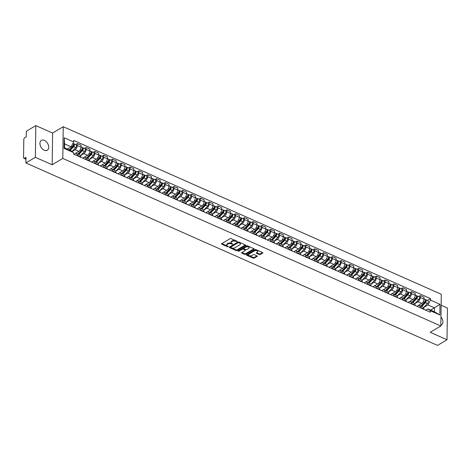 <?xml version="1.0" encoding="UTF-8"?>
<svg xmlns="http://www.w3.org/2000/svg" width="471" height="471" viewBox="0 0 471 471"><rect width="100%" height="100%" fill="white"/><g stroke="black" fill="none" stroke-linecap="round" stroke-linejoin="round"><path stroke-width="0.71" d="M237.09 241.599L237.031 241.234L231.149 238.626A0.724 0.371 -179.2 0 0 230.131 238.662L221.711 243.672A0.724 0.371 -179.2 0 0 221.541 243.907A0.724 0.371 -179.2 0 0 221.794 244.196L227.676 246.804L228.512 246.616L227.57 246.074A2.32 1.189 -179.2 0 1 226.745 245.15A2.32 1.189 -179.2 0 1 227.293 244.402L227.999 243.984A2.32 1.189 -179.2 0 1 231.267 243.878L232.739 244.19L231.92 243.483A2.32 1.189 -179.2 0 1 231.096 242.559A2.32 1.189 -179.2 0 1 231.644 241.811L232.344 241.393A2.32 1.189 -179.2 0 1 235.612 241.287L237.09 241.599M44.398 140.382A5.758 3.797 59.2 0 0 41.383 140.376A5.758 3.797 59.2 0 0 40.212 145.321A5.758 3.797 59.2 0 0 44.256 150.273A5.758 3.797 59.2 0 0 47.271 150.273A5.758 3.797 59.2 0 0 48.442 145.327A5.758 3.797 59.2 0 0 44.398 140.382M259.309 254.534A0.724 0.371 -179.2 0 0 260.333 254.499L262.694 253.092A0.724 0.371 -179.2 0 0 262.865 252.856A0.724 0.371 -179.2 0 0 262.606 252.568L256.077 249.677A0.724 0.371 -179.2 0 0 255.058 249.707L246.639 254.723A0.724 0.371 -179.2 0 0 246.468 254.958A0.724 0.371 -179.2 0 0 246.722 255.247L253.251 258.137A0.724 0.371 -179.2 0 0 254.275 258.108L257.131 256.407A0.724 0.371 -179.2 0 0 257.301 256.171A0.724 0.371 -179.2 0 0 257.042 255.883L254.246 254.646A0.724 0.371 -179.2 0 0 253.227 254.676L251.814 255.523A1.937 0.995 -179.2 0 1 249.659 255.788A1.937 0.995 -179.2 0 1 248.394 254.84A1.937 0.995 -179.2 0 1 248.853 254.21L254.393 250.908A1.937 0.995 -179.2 0 1 256.548 250.643A1.937 0.995 -179.2 0 1 257.814 251.591A1.937 0.995 -179.2 0 1 257.354 252.22L256.43 252.768A0.724 0.371 -179.2 0 0 256.259 253.004A0.724 0.371 -179.2 0 0 256.518 253.292L259.309 254.534L259.321 253.898A0.724 0.371 -179.2 0 0 260.339 253.863L262.559 252.544M52.169 164.75L52.611 133.046L35.808 125.604L35.366 157.302L52.169 164.75L62.796 158.421L440.832 325.979L430.206 332.308L447.008 339.75L437.524 345.396L25.881 162.948L25.964 157.338L24.486 158.221L25.94 158.862M35.366 157.302L25.881 162.948M245.485 245.468A0.724 0.371 -179.2 0 0 245.656 245.232A0.724 0.371 -179.2 0 0 245.397 244.944L238.868 242.047A0.724 0.371 -179.2 0 0 237.849 242.082L229.43 247.092A0.724 0.371 -179.2 0 0 229.259 247.328A0.724 0.371 -179.2 0 0 229.512 247.616L236.042 250.513A0.724 0.371 -179.2 0 0 237.066 250.478L245.485 245.468L245.491 244.991M247.475 245.862L254.004 248.753A0.724 0.371 -179.2 0 1 254.263 249.041A0.724 0.371 -179.2 0 1 254.087 249.277L245.668 254.293A0.724 0.371 -179.2 0 1 244.649 254.328L241.853 253.086A0.724 0.371 -179.2 0 1 241.599 252.797A0.724 0.371 -179.2 0 1 241.77 252.562L245.185 250.531A0.724 0.371 -179.2 0 0 245.356 250.295A0.724 0.371 -179.2 0 0 245.097 250.007L243.242 249.183A0.724 0.371 -179.2 0 0 242.224 249.218L238.667 251.337L237.896 250.99L246.451 245.897A0.724 0.371 -179.2 0 1 247.475 245.862M35.808 125.604L26.329 131.25L26.246 136.861L24.769 137.738A1.478 0.812 -66.1 0 0 23.803 139.575L23.55 157.52A1.478 0.812 -66.1 0 0 23.903 158.303A1.478 0.812 -66.1 0 0 24.486 158.221M52.611 133.046L63.238 126.717L441.28 294.275L440.832 325.979M447.008 339.75L447.45 308.052L441.127 305.243M74.018 154.211L74.989 153.664A3.397 1.866 113.9 0 1 76.326 153.481A3.397 1.866 113.9 0 1 77.144 155.277L77.138 155.689M73.929 154.264L78.769 151.385A3.397 1.866 -66.1 0 0 81 147.164L77.279 145.515A3.397 1.866 113.9 0 1 75.048 149.737L72.081 151.503M77.279 145.515L77.303 143.578L75.696 144.538M80.859 157.338L80.865 156.925A3.397 1.866 -66.1 0 0 80.046 155.13L76.326 153.481M81 147.164L81.024 145.227L77.303 143.578M82.814 158.109L83.785 157.567A3.397 1.866 113.9 0 1 85.121 157.379A3.397 1.866 113.9 0 1 85.934 159.174L85.928 159.587M84.492 148.436L86.099 147.476L86.075 149.413A3.397 1.866 113.9 0 1 83.838 153.634L80.765 155.465M89.649 161.235L89.655 160.823A3.397 1.866 -66.1 0 0 88.842 159.027L85.121 157.379M82.725 158.162L87.559 155.283A3.397 1.866 -66.1 0 0 89.796 151.061L89.82 149.124L86.099 147.476M91.604 162.006L92.581 161.465A3.397 1.866 113.9 0 1 93.912 161.276A3.397 1.866 113.9 0 1 94.73 163.072L94.724 163.484M93.287 152.333L94.895 151.374L94.865 153.31A3.397 1.866 113.9 0 1 92.634 157.532L89.555 159.363M98.445 165.133L98.451 164.72A3.397 1.866 -66.1 0 0 97.632 162.925L93.912 161.276M91.515 162.059L96.355 159.18A3.397 1.866 -66.1 0 0 98.586 154.959L98.616 153.022L94.895 151.374M100.4 165.904L101.371 165.362A3.397 1.866 113.9 0 1 102.707 165.174A3.397 1.866 113.9 0 1 103.526 166.97L103.52 167.382M102.083 156.231L103.691 155.271L103.661 157.208A3.397 1.866 113.9 0 1 101.43 161.429L98.351 163.26M107.241 169.03L107.247 168.618A3.397 1.866 -66.1 0 0 106.428 166.822L102.707 165.174M100.311 165.957L105.151 163.078A3.397 1.866 -66.1 0 0 107.382 158.857L107.412 156.92L103.691 155.271M109.137 169.872L110.167 169.26A3.397 1.866 113.9 0 1 111.503 169.071A3.397 1.866 113.9 0 1 112.322 170.867L112.316 171.279M110.873 160.128L112.481 159.169L112.457 161.106A3.397 1.866 113.9 0 1 110.22 165.327L107.147 167.158M116.037 172.928L116.043 172.516A3.397 1.866 -66.1 0 0 115.224 170.72L111.503 169.071M109.107 169.854L113.941 166.975A3.397 1.866 -66.1 0 0 116.178 162.754L116.202 160.817L112.481 159.169M117.986 173.705L118.963 173.157A3.397 1.866 113.9 0 1 120.299 172.969A3.397 1.866 113.9 0 1 121.112 174.765L121.106 175.177M119.669 164.026L121.277 163.066L121.247 165.003A3.397 1.866 113.9 0 1 119.016 169.224L115.943 171.055M124.827 176.825L124.833 176.413A3.397 1.866 -66.1 0 0 124.02 174.617L120.299 172.969M117.903 173.752L122.737 170.873A3.397 1.866 -66.1 0 0 124.968 166.652L124.998 164.72L121.277 163.066M126.781 177.602L127.759 177.055A3.397 1.866 113.9 0 1 129.089 176.866A3.397 1.866 113.9 0 1 129.908 178.662L129.902 179.074M128.465 167.923L130.073 166.964L130.043 168.901A3.397 1.866 113.9 0 1 127.812 173.122L124.733 174.953M133.623 180.723L133.629 180.316A3.397 1.866 -66.1 0 0 132.81 178.515L129.089 176.866M126.693 177.649L131.533 174.77A3.397 1.866 -66.1 0 0 133.764 170.549L133.793 168.618L130.073 166.964M135.577 181.5L136.549 180.952A3.397 1.866 113.9 0 1 137.885 180.764A3.397 1.866 113.9 0 1 138.704 182.56L138.698 182.972M137.255 171.821L138.863 170.867L138.839 172.798A3.397 1.866 113.9 0 1 136.608 177.019L133.529 178.85M142.419 184.62L142.425 184.214A3.397 1.866 -66.1 0 0 141.606 182.412L137.885 180.764M135.489 181.547L140.329 178.668A3.397 1.866 -66.1 0 0 142.56 174.447L142.583 172.516L138.863 170.867M144.373 185.397L145.345 184.85A3.397 1.866 113.9 0 1 146.681 184.661A3.397 1.866 113.9 0 1 147.494 186.463L147.488 186.869M146.051 175.718L147.659 174.765L147.635 176.696A3.397 1.866 113.9 0 1 145.398 180.917L142.324 182.748M151.209 188.518L151.215 188.112A3.397 1.866 -66.1 0 0 150.402 186.31L146.681 184.661M144.285 185.45L149.119 182.565A3.397 1.866 -66.1 0 0 151.356 178.344L151.379 176.413L147.659 174.765M153.163 189.295L154.141 188.747A3.397 1.866 113.9 0 1 155.477 188.559A3.397 1.866 113.9 0 1 156.29 190.361L156.284 190.767M154.847 179.616L156.454 178.662L156.425 180.593A3.397 1.866 113.9 0 1 154.194 184.815L151.114 186.646M160.005 192.415L160.01 192.009A3.397 1.866 -66.1 0 0 159.192 190.207L155.477 188.559M153.075 189.348L157.915 186.463A3.397 1.866 -66.1 0 0 160.146 182.242L160.175 180.311L156.454 178.662M161.959 193.192L162.931 192.645A3.397 1.866 113.9 0 1 164.267 192.456A3.397 1.866 113.9 0 1 165.085 194.258L165.08 194.664M163.643 183.513L165.25 182.56L165.221 184.491A3.397 1.866 113.9 0 1 162.99 188.712L159.91 190.549M168.801 196.313L168.806 195.907A3.397 1.866 -66.1 0 0 167.988 194.105L164.267 192.456M161.871 193.245L166.71 190.361A3.397 1.866 -66.1 0 0 168.942 186.139L168.971 184.208L165.25 182.56M170.696 197.155L171.727 196.542A3.397 1.866 113.9 0 1 173.063 196.354A3.397 1.866 113.9 0 1 173.881 198.156L173.876 198.562M172.433 187.411L174.04 186.457L174.017 188.388A3.397 1.866 113.9 0 1 171.78 192.61L168.706 194.446M177.596 200.21L177.602 199.804A3.397 1.866 -66.1 0 0 176.784 198.003L173.063 196.354M170.755 197.09L175.5 194.258A3.397 1.866 -66.1 0 0 177.738 190.037L177.761 188.106L174.04 186.457M179.545 200.987L180.523 200.44A3.397 1.866 113.9 0 1 181.859 200.252A3.397 1.866 113.9 0 1 182.671 202.053L182.666 202.459M181.229 191.308L182.836 190.355L182.807 192.286A3.397 1.866 113.9 0 1 180.576 196.507L177.502 198.344M186.386 204.108L186.392 203.702A3.397 1.866 -66.1 0 0 185.58 201.9L181.859 200.252M179.463 201.04L184.296 198.156A3.397 1.866 -66.1 0 0 186.528 193.934L186.557 192.003L182.836 190.355M188.341 204.885L189.318 204.337A3.397 1.866 113.9 0 1 190.649 204.149A3.397 1.866 113.9 0 1 191.467 205.951L191.462 206.357M190.025 195.206L191.632 194.252L191.603 196.183A3.397 1.866 113.9 0 1 189.371 200.405L186.292 202.242M195.182 208.005L195.188 207.599A3.397 1.866 -66.1 0 0 194.37 205.798L190.649 204.149M188.253 204.938L193.092 202.059A3.397 1.866 -66.1 0 0 195.324 197.832L195.353 195.901L191.632 194.252M197.137 208.783L198.108 208.235A3.397 1.866 113.9 0 1 199.445 208.047A3.397 1.866 113.9 0 1 200.263 209.848L200.257 210.254M198.815 199.103L200.422 198.15L200.399 200.081A3.397 1.866 113.9 0 1 198.167 204.302L195.088 206.139M203.978 211.903L203.984 211.497A3.397 1.866 -66.1 0 0 203.166 209.695L199.445 208.047M197.049 208.836L201.888 205.957A3.397 1.866 -66.1 0 0 204.12 201.729L204.143 199.798L200.422 198.15M205.874 212.745L206.904 212.133A3.397 1.866 113.9 0 1 208.241 211.944A3.397 1.866 113.9 0 1 209.053 213.746L209.047 214.152M207.611 203.007L209.218 202.047L209.195 203.978A3.397 1.866 113.9 0 1 206.957 208.206L203.884 210.037M212.768 215.8L212.774 215.394A3.397 1.866 -66.1 0 0 211.962 213.593L208.241 211.944M205.933 212.68L210.678 209.854A3.397 1.866 -66.1 0 0 212.916 205.633L212.939 203.696L209.218 202.047M214.723 216.578L215.7 216.03A3.397 1.866 113.9 0 1 217.037 215.842A3.397 1.866 113.9 0 1 217.849 217.643L217.843 218.049M216.407 206.904L218.014 205.945L217.985 207.876A3.397 1.866 113.9 0 1 215.753 212.103L212.674 213.934M221.564 219.698L221.57 219.292A3.397 1.866 -66.1 0 0 220.758 217.49L217.037 215.842M214.635 216.631L219.474 213.752A3.397 1.866 -66.1 0 0 221.706 209.53L221.735 207.593L218.014 205.945M223.519 220.475L224.49 219.928A3.397 1.866 113.9 0 1 225.827 219.739A3.397 1.866 113.9 0 1 226.645 221.541L226.639 221.947M225.203 210.802L226.81 209.842L226.781 211.779A3.397 1.866 113.9 0 1 224.549 216.001L221.47 217.832M230.36 223.601L230.366 223.189A3.397 1.866 -66.1 0 0 229.548 221.388L225.827 219.739M223.431 220.528L228.27 217.649A3.397 1.866 -66.1 0 0 230.502 213.428L230.531 211.491L226.81 209.842M232.315 224.373L233.286 223.825A3.397 1.866 113.9 0 1 234.623 223.637A3.397 1.866 113.9 0 1 235.441 225.438L235.435 225.845M233.993 214.699L235.6 213.74L235.577 215.677A3.397 1.866 113.9 0 1 233.345 219.898L230.266 221.729M239.156 227.499L239.162 227.087A3.397 1.866 -66.1 0 0 238.344 225.291L234.623 223.637M232.227 224.426L237.06 221.547A3.397 1.866 -66.1 0 0 239.297 217.325L239.321 215.388L235.6 213.74M241.052 228.341L242.082 227.723A3.397 1.866 113.9 0 1 243.419 227.534A3.397 1.866 113.9 0 1 244.231 229.336L244.225 229.748M242.789 218.597L244.396 217.637L244.367 219.574A3.397 1.866 113.9 0 1 242.135 223.796L239.062 225.627M247.946 231.396L247.952 230.984A3.397 1.866 -66.1 0 0 247.14 229.189L243.419 227.534M241.022 228.323L245.856 225.444A3.397 1.866 -66.1 0 0 248.087 221.223L248.117 219.286L244.396 217.637M249.901 232.168L250.878 231.62A3.397 1.866 113.9 0 1 252.209 231.438A3.397 1.866 113.9 0 1 253.027 233.233L253.021 233.645M251.585 222.495L253.192 221.535L253.162 223.472A3.397 1.866 113.9 0 1 250.931 227.693L247.852 229.524M256.742 235.294L256.748 234.882A3.397 1.866 -66.1 0 0 255.93 233.086L252.209 231.438M249.813 232.221L254.652 229.342A3.397 1.866 -66.1 0 0 256.883 225.12L256.913 223.183L253.192 221.535M258.644 236.136L259.668 235.524A3.397 1.866 113.9 0 1 261.005 235.335A3.397 1.866 113.9 0 1 261.823 237.131L261.817 237.543M260.381 226.392L261.988 225.432L261.958 227.369A3.397 1.866 113.9 0 1 259.727 231.591L256.648 233.422M265.538 239.191L265.544 238.779A3.397 1.866 -66.1 0 0 264.726 236.984L261.005 235.335M258.608 236.118L263.448 233.239A3.397 1.866 -66.1 0 0 265.679 229.018L265.703 227.081L261.988 225.432M267.493 239.963L268.464 239.421A3.397 1.866 113.9 0 1 269.801 239.233A3.397 1.866 113.9 0 1 270.613 241.028L270.613 241.44M269.171 230.29L270.778 229.33L270.754 231.267A3.397 1.866 113.9 0 1 268.517 235.488L265.444 237.319M274.328 243.089L274.334 242.677A3.397 1.866 -66.1 0 0 273.521 240.881L269.801 239.233M267.404 240.016L272.238 237.137A3.397 1.866 -66.1 0 0 274.475 232.915L274.499 230.978L270.778 229.33M276.23 243.931L277.26 243.319A3.397 1.866 113.9 0 1 278.596 243.13A3.397 1.866 113.9 0 1 279.409 244.926L279.403 245.338M277.967 234.187L279.574 233.227L279.544 235.164A3.397 1.866 113.9 0 1 277.313 239.386L274.234 241.217M283.124 246.987L283.13 246.574A3.397 1.866 -66.1 0 0 282.317 244.779L278.596 243.13M276.194 243.913L281.034 241.034A3.397 1.866 -66.1 0 0 283.265 236.813L283.295 234.876L279.574 233.227M285.079 247.758L286.056 247.216A3.397 1.866 113.9 0 1 287.387 247.028A3.397 1.866 113.9 0 1 288.205 248.823L288.199 249.236M286.762 238.085L288.37 237.125L288.34 239.062A3.397 1.866 113.9 0 1 286.109 243.283L283.03 245.114M291.92 250.884L291.926 250.472A3.397 1.866 -66.1 0 0 291.107 248.676L287.387 247.028M284.99 247.811L289.83 244.932A3.397 1.866 -66.1 0 0 292.061 240.71L292.091 238.773L288.37 237.125M293.875 251.661L294.846 251.114A3.397 1.866 113.9 0 1 296.182 250.925A3.397 1.866 113.9 0 1 297.001 252.721L296.995 253.133M295.553 241.982L297.16 241.022L297.136 242.959A3.397 1.866 113.9 0 1 294.905 247.181L291.826 249.012M300.716 254.782L300.722 254.369A3.397 1.866 -66.1 0 0 299.903 252.574L296.182 250.925M293.786 251.708L298.626 248.829A3.397 1.866 -66.1 0 0 300.857 244.608L300.881 242.677L297.16 241.022M302.612 255.623L303.642 255.011A3.397 1.866 113.9 0 1 304.978 254.823A3.397 1.866 113.9 0 1 305.791 256.618L305.785 257.031M304.348 245.88L305.956 244.92L305.932 246.857A3.397 1.866 113.9 0 1 303.695 251.078L300.622 252.909M309.506 258.679L309.512 258.273A3.397 1.866 -66.1 0 0 308.699 256.471L304.978 254.823M302.582 255.606L307.416 252.727A3.397 1.866 -66.1 0 0 309.647 248.505L309.677 246.574L305.956 244.92M311.408 259.521L312.438 258.909A3.397 1.866 113.9 0 1 313.768 258.72A3.397 1.866 113.9 0 1 314.587 260.516L314.581 260.928M313.144 249.777L314.752 248.823L314.722 250.755A3.397 1.866 113.9 0 1 312.491 254.976L309.412 256.807M318.302 262.577L318.308 262.17A3.397 1.866 -66.1 0 0 317.489 260.369L313.768 258.72M311.372 259.503L316.212 256.624A3.397 1.866 -66.1 0 0 318.443 252.403L318.473 250.472L314.752 248.823M320.256 263.354L321.228 262.806A3.397 1.866 113.9 0 1 322.564 262.618A3.397 1.866 113.9 0 1 323.383 264.419L323.377 264.826M321.94 253.675L323.548 252.721L323.518 254.652A3.397 1.866 113.9 0 1 321.287 258.873L318.208 260.704M327.098 266.474L327.104 266.068A3.397 1.866 -66.1 0 0 326.285 264.266L322.564 262.618M320.168 263.407L325.008 260.522A3.397 1.866 -66.1 0 0 327.239 256.301L327.268 254.369L323.548 252.721M329.052 267.251L330.024 266.704A3.397 1.866 113.9 0 1 331.36 266.515A3.397 1.866 113.9 0 1 332.179 268.317L332.173 268.723M330.73 257.572L332.338 256.618L332.314 258.55A3.397 1.866 113.9 0 1 330.077 262.771L327.004 264.602M335.894 270.372L335.894 269.965A3.397 1.866 -66.1 0 0 335.081 268.164L331.36 266.515M328.964 267.304L333.798 264.419A3.397 1.866 -66.1 0 0 336.035 260.198L336.058 258.267L332.338 256.618M337.842 271.149L338.82 270.601A3.397 1.866 113.9 0 1 340.156 270.413A3.397 1.866 113.9 0 1 340.969 272.214L340.963 272.621M339.526 261.47L341.134 260.516L341.104 262.447A3.397 1.866 113.9 0 1 338.873 266.668L335.794 268.505M344.684 274.269L344.69 273.863A3.397 1.866 -66.1 0 0 343.877 272.061L340.156 270.413M337.76 271.202L342.594 268.317A3.397 1.866 -66.1 0 0 344.825 264.096L344.854 262.164L341.134 260.516M346.585 275.111L347.616 274.499A3.397 1.866 113.9 0 1 348.946 274.31A3.397 1.866 113.9 0 1 349.765 276.112L349.759 276.518M348.322 265.367L349.929 264.414L349.9 266.345A3.397 1.866 113.9 0 1 347.669 270.566L344.589 272.403M353.48 278.167L353.486 277.76A3.397 1.866 -66.1 0 0 352.667 275.959L348.946 274.31M346.55 275.099L351.39 272.214A3.397 1.866 -66.1 0 0 353.621 267.993L353.65 266.062L349.929 264.414M355.434 278.944L356.406 278.396A3.397 1.866 113.9 0 1 357.742 278.208A3.397 1.866 113.9 0 1 358.561 280.01L358.555 280.416M357.112 269.265L358.719 268.311L358.696 270.242A3.397 1.866 113.9 0 1 356.465 274.463L353.385 276.3M362.276 282.064L362.281 281.658A3.397 1.866 -66.1 0 0 361.463 279.856L357.742 278.208M355.346 278.997L360.185 276.112A3.397 1.866 -66.1 0 0 362.417 271.891L362.44 269.96L358.719 268.311M364.23 282.841L365.202 282.294A3.397 1.866 113.9 0 1 366.538 282.105A3.397 1.866 113.9 0 1 367.351 283.907L367.345 284.313M365.908 273.162L367.515 272.209L367.492 274.14A3.397 1.866 113.9 0 1 365.255 278.361L362.181 280.198M371.066 285.962L371.071 285.556A3.397 1.866 -66.1 0 0 370.259 283.754L366.538 282.105M364.142 282.894L368.976 280.015A3.397 1.866 -66.1 0 0 371.213 275.788L371.236 273.857L367.515 272.209M373.02 286.739L373.998 286.191A3.397 1.866 113.9 0 1 375.334 286.003A3.397 1.866 113.9 0 1 376.146 287.805L376.141 288.211M374.704 277.06L376.311 276.106L376.282 278.037A3.397 1.866 113.9 0 1 374.051 282.259L370.971 284.095M379.862 289.859L379.867 289.453A3.397 1.866 -66.1 0 0 379.049 287.651L375.334 286.003M372.932 286.792L377.771 283.913A3.397 1.866 -66.1 0 0 380.003 279.686L380.032 277.755L376.311 276.106M381.763 290.701L382.788 290.089A3.397 1.866 113.9 0 1 384.124 289.9A3.397 1.866 113.9 0 1 384.942 291.702L384.937 292.108M383.5 280.957L385.107 280.004L385.078 281.935A3.397 1.866 113.9 0 1 382.846 286.162L379.767 287.993M388.657 293.757L388.663 293.351A3.397 1.866 -66.1 0 0 387.845 291.549L384.124 289.9M381.728 290.689L386.567 287.81A3.397 1.866 -66.1 0 0 388.799 283.583L388.828 281.652L385.107 280.004M390.612 294.534L391.584 293.986A3.397 1.866 113.9 0 1 392.92 293.798A3.397 1.866 113.9 0 1 393.738 295.6L393.732 296.006M392.29 284.861L393.897 283.901L393.874 285.832A3.397 1.866 113.9 0 1 391.637 290.059L388.563 291.89M397.453 297.654L397.459 297.248A3.397 1.866 -66.1 0 0 396.641 295.447L392.92 293.798M390.524 294.587L395.357 291.708A3.397 1.866 -66.1 0 0 397.595 287.487L397.618 285.55L393.897 283.901M399.402 298.431L400.379 297.884A3.397 1.866 113.9 0 1 401.716 297.696A3.397 1.866 113.9 0 1 402.528 299.497L402.522 299.903M401.086 288.758L402.693 287.799L402.664 289.73A3.397 1.866 113.9 0 1 400.432 293.957L397.359 295.788M406.243 301.552L406.249 301.146A3.397 1.866 -66.1 0 0 405.437 299.344L401.716 297.696M399.32 298.484L404.153 295.605A3.397 1.866 -66.1 0 0 406.385 291.384L406.414 289.447L402.693 287.799M408.198 302.329L409.175 301.781A3.397 1.866 113.9 0 1 410.506 301.593A3.397 1.866 113.9 0 1 411.324 303.395L411.318 303.801M409.882 292.656L411.489 291.696L411.46 293.633A3.397 1.866 113.9 0 1 409.228 297.855L406.149 299.686M415.039 305.455L415.045 305.043A3.397 1.866 -66.1 0 0 414.227 303.247L410.506 301.593M408.11 302.382L412.949 299.503A3.397 1.866 -66.1 0 0 415.181 295.282L415.21 293.345L411.489 291.696M416.941 306.291L417.965 305.679A3.397 1.866 113.9 0 1 419.302 305.491A3.397 1.866 113.9 0 1 420.12 307.292L420.114 307.698M418.672 296.553L420.279 295.594L420.256 297.531A3.397 1.866 113.9 0 1 418.024 301.752L414.945 303.583M423.835 309.353L423.841 308.941A3.397 1.866 -66.1 0 0 423.023 307.145L419.302 305.491M416.906 306.28L421.745 303.401A3.397 1.866 -66.1 0 0 423.977 299.179L424 297.242L420.279 295.594M67.306 149.071L71.115 146.805L64.633 143.932L64.58 147.865L71.062 150.738L73.541 152.592L73.517 154.082L430.364 312.244L430.382 310.754L427.903 308.899L434.386 311.773L434.445 307.84L427.962 304.967L423.741 307.481M73.541 152.592L64.068 148.394L64.215 137.744L73.688 141.942L71.115 146.805M427.962 304.967L430.535 300.104L430.553 298.614L73.712 140.452L73.688 141.942M430.535 300.104L440.002 304.301L439.855 314.952L430.382 310.754M62.796 158.421L63.238 126.717M440.844 325.231A5.758 3.797 59.2 0 0 441.439 324.972A5.758 3.797 59.2 0 0 440.962 316.959M430.635 310.106L440.002 304.301M425.731 310.195L427.903 308.899M427.468 300.451L430.553 298.614M64.068 148.394L64.58 147.865M64.215 137.744L64.633 143.932M434.386 311.773L439.855 314.952M236.613 241.046L235.624 240.652A2.32 1.189 -179.2 0 0 232.356 240.758L232.344 241.393M231.096 242.559L231.108 241.929A2.32 1.189 -179.2 0 1 231.655 241.176L232.356 240.758M226.745 245.15L226.757 244.52A2.32 1.189 -179.2 0 1 227.305 243.766L228.005 243.348A2.32 1.189 -179.2 0 1 231.273 243.242L232.262 243.637M221.859 243.584L227.911 246.227M229.577 247.01L236.053 249.877A0.724 0.371 -179.2 0 0 237.072 249.848L245.35 244.92M238.826 242.706L238.108 242.73L230.719 247.134L231.579 247.852A2.32 1.189 -179.2 0 0 234.846 247.746L239.898 244.737A2.32 1.189 -179.2 0 0 240.445 243.984A2.32 1.189 -179.2 0 0 239.627 243.065L238.826 242.706L238.832 242.07L238.12 242.094L238.108 242.73M230.725 246.828L238.12 242.094M240.445 243.984L240.457 243.354A2.32 1.189 -179.2 0 0 239.633 242.43L239.627 243.065M238.832 242.07L239.633 242.43M253.951 248.735L245.679 253.657L245.668 254.293M241.917 252.48L244.655 253.692A0.724 0.371 -179.2 0 0 245.679 253.657M245.191 249.895A0.724 0.371 -179.2 0 0 245.362 249.659A0.724 0.371 -179.2 0 0 245.108 249.371L243.254 248.553A0.724 0.371 -179.2 0 0 242.229 248.582L238.679 250.702L238.667 251.337M238.238 250.79L238.679 250.702M248.729 248.423A1.937 0.995 -179.2 0 0 249.183 247.793A1.937 0.995 -179.2 0 0 247.917 246.839A1.937 0.995 -179.2 0 0 245.768 247.11L243.813 248.27A0.724 0.371 -179.2 0 0 243.642 248.505A0.724 0.371 -179.2 0 0 243.901 248.794L245.75 249.618A0.724 0.371 -179.2 0 0 246.775 249.583L248.729 248.423M249.183 247.793L249.194 247.157A1.937 0.995 -179.2 0 0 247.929 246.203A1.937 0.995 -179.2 0 0 245.774 246.474L245.768 247.11M243.642 248.505L243.648 247.87A0.724 0.371 -179.2 0 1 243.825 247.64L245.774 246.474M256.577 252.686L259.321 253.898M257.814 251.591L257.82 250.955A1.937 0.995 -179.2 0 0 256.554 250.007A1.937 0.995 -179.2 0 0 254.405 250.272L254.393 250.908M248.394 254.84L248.4 254.205A1.937 0.995 -179.2 0 1 248.859 253.575L254.405 250.272M246.786 254.634L253.263 257.507A0.724 0.371 -179.2 0 0 254.281 257.472L256.989 255.859M69.649 150.114L73.452 146.081A0.883 0.489 -66.1 0 0 73.835 145.262A0.883 0.489 -66.1 0 0 73.629 144.668A0.883 0.489 -66.1 0 0 73.482 144.65M70.226 150.367L73.647 146.734A1.843 1.013 -66.1 0 0 74.442 145.033A1.843 1.013 -66.1 0 0 74.018 143.79A1.843 1.013 -66.1 0 0 73.435 143.82M72.051 151.479L75.678 147.635A1.843 1.013 -66.1 0 0 76.473 145.933A1.843 1.013 -66.1 0 0 76.049 144.691L74.018 143.79M70.821 148.288L72.069 147.547M69.266 149.943L72.687 146.31A1.843 1.013 -66.1 0 0 73.488 144.609A1.843 1.013 -66.1 0 0 73.058 143.367L72.958 143.319M78.174 154.3L82.248 149.978A0.883 0.489 -66.1 0 0 82.625 149.16A0.883 0.489 -66.1 0 0 82.425 148.565A0.883 0.489 -66.1 0 0 82.272 148.548M78.745 154.553L82.443 150.638A1.843 1.013 -66.1 0 0 83.237 148.93A1.843 1.013 -66.1 0 0 82.814 147.688A1.843 1.013 -66.1 0 0 82.225 147.723M80.594 155.648L84.474 151.532A1.843 1.013 -66.1 0 0 85.269 149.831A1.843 1.013 -66.1 0 0 84.845 148.589L82.814 147.688M79.617 152.192L80.865 151.444M77.786 154.129L81.483 150.208A1.843 1.013 -66.1 0 0 82.278 148.506A1.843 1.013 -66.1 0 0 81.854 147.264L81 146.887M75.572 153.422L75.872 153.11M86.97 158.197L91.038 153.882A0.883 0.489 -66.1 0 0 91.421 153.057A0.883 0.489 -66.1 0 0 91.221 152.463A0.883 0.489 -66.1 0 0 91.068 152.445M87.541 158.45L91.239 154.535A1.843 1.013 -66.1 0 0 92.033 152.828A1.843 1.013 -66.1 0 0 91.609 151.585A1.843 1.013 -66.1 0 0 91.021 151.621M89.384 159.545L93.264 155.43A1.843 1.013 -66.1 0 0 94.059 153.729A1.843 1.013 -66.1 0 0 93.635 152.486L91.609 151.585M88.413 156.089L89.655 155.342M86.582 158.026L90.279 154.105A1.843 1.013 -66.1 0 0 91.074 152.404A1.843 1.013 -66.1 0 0 90.65 151.162L89.796 150.785M84.368 157.32L84.668 157.008M95.76 162.095L99.834 157.779A0.883 0.489 -66.1 0 0 100.217 156.961A0.883 0.489 -66.1 0 0 100.011 156.366A0.883 0.489 -66.1 0 0 99.864 156.343M96.337 162.348L100.029 158.433A1.843 1.013 -66.1 0 0 100.823 156.725A1.843 1.013 -66.1 0 0 100.4 155.483A1.843 1.013 -66.1 0 0 99.817 155.518M98.18 163.443L102.06 159.328A1.843 1.013 -66.1 0 0 102.855 157.626A1.843 1.013 -66.1 0 0 102.431 156.384L100.4 155.483M97.203 159.987L98.451 159.245M95.377 161.924L99.075 158.003A1.843 1.013 -66.1 0 0 99.87 156.301A1.843 1.013 -66.1 0 0 99.446 155.059L98.592 154.682M93.164 161.217L93.458 160.905M104.556 165.992L108.63 161.677A0.883 0.489 -66.1 0 0 109.013 160.858A0.883 0.489 -66.1 0 0 108.807 160.264A0.883 0.489 -66.1 0 0 108.654 160.24M105.127 166.245L108.825 162.33A1.843 1.013 -66.1 0 0 109.619 160.623A1.843 1.013 -66.1 0 0 109.195 159.386A1.843 1.013 -66.1 0 0 108.607 159.416M106.976 167.34L110.856 163.225A1.843 1.013 -66.1 0 0 111.651 161.524A1.843 1.013 -66.1 0 0 111.227 160.281L109.195 159.386M105.999 163.884L107.247 163.143M104.173 165.821L107.865 161.906A1.843 1.013 -66.1 0 0 108.66 160.199A1.843 1.013 -66.1 0 0 108.236 158.957L107.388 158.58M101.954 165.115L102.254 164.803M113.352 169.89L117.42 165.574A0.883 0.489 -66.1 0 0 117.803 164.756A0.883 0.489 -66.1 0 0 117.603 164.161A0.883 0.489 -66.1 0 0 117.45 164.138M113.923 170.143L117.62 166.228A1.843 1.013 -66.1 0 0 118.415 164.52A1.843 1.013 -66.1 0 0 117.991 163.284A1.843 1.013 -66.1 0 0 117.403 163.313M115.766 171.238L119.652 167.123A1.843 1.013 -66.1 0 0 120.446 165.421A1.843 1.013 -66.1 0 0 120.017 164.179L117.991 163.284M114.794 167.782L116.043 167.04M112.963 169.719L116.661 165.804A1.843 1.013 -66.1 0 0 117.456 164.096A1.843 1.013 -66.1 0 0 117.032 162.854L116.178 162.477M110.75 169.018L111.05 168.7M122.148 173.787L126.216 169.472A0.883 0.489 -66.1 0 0 126.599 168.653A0.883 0.489 -66.1 0 0 126.393 168.059A0.883 0.489 -66.1 0 0 126.246 168.035M122.719 174.04L126.416 170.125A1.843 1.013 -66.1 0 0 127.211 168.418A1.843 1.013 -66.1 0 0 126.781 167.181A1.843 1.013 -66.1 0 0 126.199 167.211M124.562 175.135L128.442 171.026A1.843 1.013 -66.1 0 0 129.237 169.319A1.843 1.013 -66.1 0 0 128.813 168.076L126.781 167.181M123.59 171.68L124.833 170.938M121.759 173.616L125.457 169.701A1.843 1.013 -66.1 0 0 126.252 167.994A1.843 1.013 -66.1 0 0 125.828 166.752L124.974 166.375M119.546 172.916L119.84 172.598M130.938 177.685L135.012 173.369A0.883 0.489 -66.1 0 0 135.395 172.551A0.883 0.489 -66.1 0 0 135.189 171.956A0.883 0.489 -66.1 0 0 135.042 171.933M131.515 177.938L135.206 174.023A1.843 1.013 -66.1 0 0 136.001 172.315A1.843 1.013 -66.1 0 0 135.577 171.079A1.843 1.013 -66.1 0 0 134.994 171.108M133.358 179.033L137.238 174.924A1.843 1.013 -66.1 0 0 138.032 173.216A1.843 1.013 -66.1 0 0 137.609 171.974L135.577 171.079M132.38 175.577L133.629 174.835M130.555 177.514L134.247 173.599A1.843 1.013 -66.1 0 0 135.047 171.891A1.843 1.013 -66.1 0 0 134.618 170.655L133.77 170.272M128.342 176.813L128.636 176.495M139.734 181.582L143.808 177.267A0.883 0.489 -66.1 0 0 144.191 176.448A0.883 0.489 -66.1 0 0 143.985 175.854A0.883 0.489 -66.1 0 0 143.832 175.83M140.305 181.835L144.002 177.92A1.843 1.013 -66.1 0 0 144.797 176.213A1.843 1.013 -66.1 0 0 144.373 174.976A1.843 1.013 -66.1 0 0 143.785 175.006M142.154 182.931L146.034 178.821A1.843 1.013 -66.1 0 0 146.828 177.114A1.843 1.013 -66.1 0 0 146.404 175.877L144.373 174.976M141.176 179.475L142.425 178.733M139.351 181.412L143.043 177.496A1.843 1.013 -66.1 0 0 143.838 175.789A1.843 1.013 -66.1 0 0 143.414 174.553L142.56 174.17M137.132 180.711L137.432 180.393M148.53 185.48L152.598 181.164A0.883 0.489 -66.1 0 0 152.981 180.346A0.883 0.489 -66.1 0 0 152.781 179.751A0.883 0.489 -66.1 0 0 152.628 179.728M149.101 185.733L152.798 181.818A1.843 1.013 -66.1 0 0 153.593 180.11A1.843 1.013 -66.1 0 0 153.169 178.874A1.843 1.013 -66.1 0 0 152.58 178.903M150.944 186.828L154.824 182.719A1.843 1.013 -66.1 0 0 155.624 181.011A1.843 1.013 -66.1 0 0 155.195 179.775L153.169 178.874M149.972 183.372L151.22 182.63M148.141 185.309L151.839 181.394A1.843 1.013 -66.1 0 0 152.633 179.686A1.843 1.013 -66.1 0 0 152.21 178.45L151.356 178.073M145.928 184.608L146.228 184.291M157.32 189.377L161.394 185.062A0.883 0.489 -66.1 0 0 161.777 184.243A0.883 0.489 -66.1 0 0 161.571 183.649A0.883 0.489 -66.1 0 0 161.423 183.625M157.897 189.63L161.588 185.715A1.843 1.013 -66.1 0 0 162.389 184.008A1.843 1.013 -66.1 0 0 161.959 182.772A1.843 1.013 -66.1 0 0 161.376 182.801M159.74 190.726L163.62 186.616A1.843 1.013 -66.1 0 0 164.414 184.909A1.843 1.013 -66.1 0 0 163.99 183.672L161.959 182.772M158.762 187.27L160.01 186.528M156.937 189.207L160.635 185.291A1.843 1.013 -66.1 0 0 161.429 183.584A1.843 1.013 -66.1 0 0 161.005 182.348L160.152 181.971M154.724 188.506L155.018 188.188M166.116 193.275L170.19 188.959A0.883 0.489 -66.1 0 0 170.573 188.141A0.883 0.489 -66.1 0 0 170.367 187.546A0.883 0.489 -66.1 0 0 170.219 187.523M166.687 193.528L170.384 189.613A1.843 1.013 -66.1 0 0 171.179 187.905A1.843 1.013 -66.1 0 0 170.755 186.669A1.843 1.013 -66.1 0 0 170.166 186.699M168.536 194.623L172.415 190.514A1.843 1.013 -66.1 0 0 173.21 188.806A1.843 1.013 -66.1 0 0 172.786 187.57L170.755 186.669M167.558 191.167L168.806 190.425M165.733 193.104L169.425 189.189A1.843 1.013 -66.1 0 0 170.219 187.482A1.843 1.013 -66.1 0 0 169.795 186.245L168.948 185.868M163.514 192.404L163.814 192.086M174.912 197.172L178.986 192.857A0.883 0.489 -66.1 0 0 179.363 192.038A0.883 0.489 -66.1 0 0 179.163 191.444A0.883 0.489 -66.1 0 0 179.009 191.42M175.483 197.426L179.18 193.51A1.843 1.013 -66.1 0 0 179.975 191.803A1.843 1.013 -66.1 0 0 179.551 190.567A1.843 1.013 -66.1 0 0 178.962 190.596M177.326 198.521L181.211 194.411A1.843 1.013 -66.1 0 0 182.006 192.704A1.843 1.013 -66.1 0 0 181.582 191.467L179.551 190.567M176.354 195.065L177.602 194.323M174.523 197.002L178.221 193.086A1.843 1.013 -66.1 0 0 179.015 191.379A1.843 1.013 -66.1 0 0 178.591 190.143L177.738 189.766M172.309 196.301L172.61 195.983M183.708 201.07L187.776 196.754A0.883 0.489 -66.1 0 0 188.159 195.936A0.883 0.489 -66.1 0 0 187.953 195.341A0.883 0.489 -66.1 0 0 187.805 195.318M184.279 201.323L187.976 197.408A1.843 1.013 -66.1 0 0 188.771 195.7A1.843 1.013 -66.1 0 0 188.347 194.464A1.843 1.013 -66.1 0 0 187.758 194.494M186.122 202.418L190.001 198.309A1.843 1.013 -66.1 0 0 190.796 196.601A1.843 1.013 -66.1 0 0 190.372 195.365L188.347 194.464M185.15 198.962L186.392 198.22M183.319 200.899L187.016 196.984A1.843 1.013 -66.1 0 0 187.811 195.277A1.843 1.013 -66.1 0 0 187.387 194.04L186.534 193.663M181.105 200.199L181.4 199.881M192.498 204.967L196.572 200.652A0.883 0.489 -66.1 0 0 196.955 199.834A0.883 0.489 -66.1 0 0 196.748 199.239A0.883 0.489 -66.1 0 0 196.601 199.215M193.075 205.221L196.766 201.305A1.843 1.013 -66.1 0 0 197.561 199.598A1.843 1.013 -66.1 0 0 197.137 198.362A1.843 1.013 -66.1 0 0 196.554 198.391M194.917 206.322L198.797 202.206A1.843 1.013 -66.1 0 0 199.592 200.499A1.843 1.013 -66.1 0 0 199.168 199.262L197.137 198.362M193.94 202.86L195.188 202.118M192.115 204.797L195.806 200.881A1.843 1.013 -66.1 0 0 196.607 199.174A1.843 1.013 -66.1 0 0 196.177 197.938L195.33 197.561M189.901 204.096L190.196 203.778M201.294 208.865L205.368 204.549A0.883 0.489 -66.1 0 0 205.75 203.731A0.883 0.489 -66.1 0 0 205.544 203.136A0.883 0.489 -66.1 0 0 205.391 203.113M201.865 209.124L205.562 205.203A1.843 1.013 -66.1 0 0 206.357 203.496A1.843 1.013 -66.1 0 0 205.933 202.259A1.843 1.013 -66.1 0 0 205.344 202.289M203.713 210.219L207.593 206.104A1.843 1.013 -66.1 0 0 208.388 204.396A1.843 1.013 -66.1 0 0 207.964 203.16L205.933 202.259M202.736 206.757L203.984 206.015M200.911 208.694L204.602 204.779A1.843 1.013 -66.1 0 0 205.397 203.072A1.843 1.013 -66.1 0 0 204.973 201.835L204.126 201.458M198.691 207.994L198.992 207.676M210.09 212.762L214.158 208.447A0.883 0.489 -66.1 0 0 214.54 207.629A0.883 0.489 -66.1 0 0 214.34 207.034A0.883 0.489 -66.1 0 0 214.187 207.01M210.661 213.022L214.358 209.1A1.843 1.013 -66.1 0 0 215.153 207.399A1.843 1.013 -66.1 0 0 214.729 206.157A1.843 1.013 -66.1 0 0 214.14 206.186M212.503 214.117L216.383 210.001A1.843 1.013 -66.1 0 0 217.184 208.294A1.843 1.013 -66.1 0 0 216.754 207.057L214.729 206.157M211.532 210.655L212.78 209.913M209.701 212.592L213.398 208.677A1.843 1.013 -66.1 0 0 214.193 206.969A1.843 1.013 -66.1 0 0 213.769 205.733L212.916 205.356M207.487 211.891L207.788 211.573M218.88 216.66L222.954 212.344A0.883 0.489 -66.1 0 0 223.336 211.526A0.883 0.489 -66.1 0 0 223.13 210.931A0.883 0.489 -66.1 0 0 222.983 210.908M219.457 216.919L223.148 212.998A1.843 1.013 -66.1 0 0 223.949 211.296A1.843 1.013 -66.1 0 0 223.519 210.054A1.843 1.013 -66.1 0 0 222.936 210.084M221.299 218.014L225.179 213.899A1.843 1.013 -66.1 0 0 225.974 212.191A1.843 1.013 -66.1 0 0 225.55 210.955L223.519 210.054M220.328 214.552L221.57 213.81M218.497 216.489L222.194 212.574A1.843 1.013 -66.1 0 0 222.989 210.867A1.843 1.013 -66.1 0 0 222.565 209.63L221.711 209.254M216.283 215.789L216.578 215.471M227.676 220.563L231.75 216.242A0.883 0.489 -66.1 0 0 232.132 215.424A0.883 0.489 -66.1 0 0 231.926 214.829A0.883 0.489 -66.1 0 0 231.779 214.811M228.247 220.817L231.944 216.895A1.843 1.013 -66.1 0 0 232.739 215.194A1.843 1.013 -66.1 0 0 232.315 213.952A1.843 1.013 -66.1 0 0 231.726 213.981M230.095 221.912L233.975 217.796A1.843 1.013 -66.1 0 0 234.77 216.089A1.843 1.013 -66.1 0 0 234.346 214.853L232.315 213.952M229.118 218.45L230.366 217.708M227.293 220.393L230.984 216.472A1.843 1.013 -66.1 0 0 231.785 214.764A1.843 1.013 -66.1 0 0 231.355 213.528L230.507 213.151M225.073 219.686L225.374 219.374M236.471 224.461L240.546 220.14A0.883 0.489 -66.1 0 0 240.922 219.321A0.883 0.489 -66.1 0 0 240.722 218.727A0.883 0.489 -66.1 0 0 240.569 218.709M237.043 224.714L240.74 220.793A1.843 1.013 -66.1 0 0 241.535 219.092A1.843 1.013 -66.1 0 0 241.111 217.849A1.843 1.013 -66.1 0 0 240.522 217.879M238.891 225.809L242.771 221.694A1.843 1.013 -66.1 0 0 243.566 219.986A1.843 1.013 -66.1 0 0 243.142 218.75L241.111 217.849M237.914 222.347L239.162 221.605M236.083 224.29L239.78 220.369A1.843 1.013 -66.1 0 0 240.575 218.668A1.843 1.013 -66.1 0 0 240.151 217.425L239.297 217.049M233.869 223.584L234.169 223.272M245.267 228.358L249.336 224.037A0.883 0.489 -66.1 0 0 249.718 223.219A0.883 0.489 -66.1 0 0 249.518 222.624A0.883 0.489 -66.1 0 0 249.365 222.606M245.838 228.612L249.536 224.691A1.843 1.013 -66.1 0 0 250.331 222.989A1.843 1.013 -66.1 0 0 249.907 221.747A1.843 1.013 -66.1 0 0 249.318 221.776M247.681 229.707L251.561 225.591A1.843 1.013 -66.1 0 0 252.356 223.89A1.843 1.013 -66.1 0 0 251.932 222.648L249.907 221.747M246.71 226.245L247.952 225.503M244.879 228.188L248.576 224.267A1.843 1.013 -66.1 0 0 249.371 222.565A1.843 1.013 -66.1 0 0 248.947 221.323L248.093 220.946M242.665 227.481L242.965 227.169M254.057 232.256L258.132 227.935A0.883 0.489 -66.1 0 0 258.514 227.116A0.883 0.489 -66.1 0 0 258.308 226.522A0.883 0.489 -66.1 0 0 258.161 226.504M254.634 232.509L258.326 228.588A1.843 1.013 -66.1 0 0 259.121 226.887A1.843 1.013 -66.1 0 0 258.697 225.644A1.843 1.013 -66.1 0 0 258.114 225.674M256.477 233.604L260.357 229.489A1.843 1.013 -66.1 0 0 261.152 227.787A1.843 1.013 -66.1 0 0 260.728 226.545L258.697 225.644M255.5 230.142L256.748 229.401M253.675 232.085L257.372 228.164A1.843 1.013 -66.1 0 0 258.167 226.463A1.843 1.013 -66.1 0 0 257.737 225.22L256.889 224.844M251.461 231.379L251.755 231.067M262.853 236.154L266.927 231.832A0.883 0.489 -66.1 0 0 267.31 231.014A0.883 0.489 -66.1 0 0 267.104 230.419A0.883 0.489 -66.1 0 0 266.951 230.401M263.424 236.407L267.122 232.491A1.843 1.013 -66.1 0 0 267.917 230.784A1.843 1.013 -66.1 0 0 267.493 229.542A1.843 1.013 -66.1 0 0 266.904 229.577M265.273 237.502L269.153 233.386A1.843 1.013 -66.1 0 0 269.948 231.685A1.843 1.013 -66.1 0 0 269.524 230.443L267.493 229.542M264.296 234.046L265.544 233.298M262.471 235.983L266.162 232.062A1.843 1.013 -66.1 0 0 266.957 230.36A1.843 1.013 -66.1 0 0 266.533 229.118L265.685 228.741M260.251 235.276L260.551 234.964M271.649 240.051L275.718 235.735A0.883 0.489 -66.1 0 0 276.1 234.911A0.883 0.489 -66.1 0 0 275.9 234.317A0.883 0.489 -66.1 0 0 275.747 234.299M272.22 240.304L275.918 236.389A1.843 1.013 -66.1 0 0 276.712 234.682A1.843 1.013 -66.1 0 0 276.289 233.439A1.843 1.013 -66.1 0 0 275.7 233.475M274.063 241.399L277.943 237.284A1.843 1.013 -66.1 0 0 278.744 235.582A1.843 1.013 -66.1 0 0 278.314 234.34L276.289 233.439M273.092 237.943L274.34 237.201M271.261 239.88L274.958 235.959A1.843 1.013 -66.1 0 0 275.753 234.258A1.843 1.013 -66.1 0 0 275.329 233.015L274.475 232.639M269.047 239.174L269.347 238.862M280.439 243.949L284.513 239.633A0.883 0.489 -66.1 0 0 284.896 238.815A0.883 0.489 -66.1 0 0 284.69 238.22A0.883 0.489 -66.1 0 0 284.543 238.196M281.016 244.202L284.708 240.287A1.843 1.013 -66.1 0 0 285.508 238.579A1.843 1.013 -66.1 0 0 285.079 237.343A1.843 1.013 -66.1 0 0 284.496 237.372M282.859 245.297L286.739 241.181A1.843 1.013 -66.1 0 0 287.534 239.48A1.843 1.013 -66.1 0 0 287.11 238.238L285.079 237.343M281.888 241.841L283.13 241.099M280.057 243.778L283.754 239.857A1.843 1.013 -66.1 0 0 284.549 238.155A1.843 1.013 -66.1 0 0 284.125 236.913L283.271 236.536M277.843 243.071L278.137 242.759M289.235 247.846L293.309 243.531A0.883 0.489 -66.1 0 0 293.692 242.712A0.883 0.489 -66.1 0 0 293.486 242.118A0.883 0.489 -66.1 0 0 293.339 242.094M289.812 248.099L293.504 244.184A1.843 1.013 -66.1 0 0 294.298 242.477A1.843 1.013 -66.1 0 0 293.875 241.24A1.843 1.013 -66.1 0 0 293.292 241.27M291.655 249.194L295.535 245.079A1.843 1.013 -66.1 0 0 296.33 243.377A1.843 1.013 -66.1 0 0 295.906 242.135L293.875 241.24M290.678 245.738L291.926 244.997M288.853 247.675L292.544 243.76A1.843 1.013 -66.1 0 0 293.345 242.053A1.843 1.013 -66.1 0 0 292.915 240.811L292.067 240.434M286.639 246.969L286.933 246.657M298.031 251.744L302.105 247.428A0.883 0.489 -66.1 0 0 302.482 246.61A0.883 0.489 -66.1 0 0 302.282 246.015A0.883 0.489 -66.1 0 0 302.129 245.992M298.602 251.997L302.3 248.082A1.843 1.013 -66.1 0 0 303.094 246.374A1.843 1.013 -66.1 0 0 302.67 245.138A1.843 1.013 -66.1 0 0 302.082 245.167M300.451 253.092L304.331 248.982A1.843 1.013 -66.1 0 0 305.126 247.275A1.843 1.013 -66.1 0 0 304.702 246.033L302.67 245.138M299.474 249.636L300.722 248.894M297.643 251.573L301.34 247.658A1.843 1.013 -66.1 0 0 302.135 245.95A1.843 1.013 -66.1 0 0 301.711 244.708L300.857 244.331M295.429 250.872L295.729 250.554M306.827 255.641L310.895 251.326A0.883 0.489 -66.1 0 0 311.278 250.507A0.883 0.489 -66.1 0 0 311.078 249.913A0.883 0.489 -66.1 0 0 310.925 249.889M307.398 255.894L311.095 251.979A1.843 1.013 -66.1 0 0 311.89 250.272A1.843 1.013 -66.1 0 0 311.466 249.035A1.843 1.013 -66.1 0 0 310.878 249.065M309.241 256.989L313.121 252.88A1.843 1.013 -66.1 0 0 313.916 251.173A1.843 1.013 -66.1 0 0 313.492 249.93L311.466 249.035M308.269 253.533L309.512 252.792M306.438 255.47L310.136 251.555A1.843 1.013 -66.1 0 0 310.931 249.848A1.843 1.013 -66.1 0 0 310.507 248.611L309.653 248.229M304.225 254.77L304.525 254.452M315.617 259.539L319.691 255.223A0.883 0.489 -66.1 0 0 320.074 254.405A0.883 0.489 -66.1 0 0 319.868 253.81A0.883 0.489 -66.1 0 0 319.721 253.787M316.194 259.792L319.886 255.877A1.843 1.013 -66.1 0 0 320.68 254.169A1.843 1.013 -66.1 0 0 320.256 252.933A1.843 1.013 -66.1 0 0 319.674 252.962M318.037 260.887L321.917 256.777A1.843 1.013 -66.1 0 0 322.712 255.07A1.843 1.013 -66.1 0 0 322.288 253.828L320.256 252.933M317.06 257.431L318.308 256.689M315.234 259.368L318.932 255.453A1.843 1.013 -66.1 0 0 319.727 253.745A1.843 1.013 -66.1 0 0 319.303 252.509L318.449 252.126M313.021 258.667L313.315 258.349M324.413 263.436L328.487 259.121A0.883 0.489 -66.1 0 0 328.87 258.302A0.883 0.489 -66.1 0 0 328.664 257.708A0.883 0.489 -66.1 0 0 328.511 257.684M324.984 263.689L328.681 259.774A1.843 1.013 -66.1 0 0 329.476 258.067A1.843 1.013 -66.1 0 0 329.052 256.83A1.843 1.013 -66.1 0 0 328.464 256.86M326.833 264.784L330.713 260.675A1.843 1.013 -66.1 0 0 331.507 258.968A1.843 1.013 -66.1 0 0 331.084 257.731L329.052 256.83M325.855 261.328L327.104 260.587M324.03 263.265L327.722 259.35A1.843 1.013 -66.1 0 0 328.517 257.643A1.843 1.013 -66.1 0 0 328.093 256.407L327.245 256.024M321.811 262.565L322.111 262.247M333.209 267.334L337.277 263.018A0.883 0.489 -66.1 0 0 337.66 262.2A0.883 0.489 -66.1 0 0 337.46 261.605A0.883 0.489 -66.1 0 0 337.307 261.582M333.78 267.587L337.477 263.672A1.843 1.013 -66.1 0 0 338.272 261.964A1.843 1.013 -66.1 0 0 337.848 260.728A1.843 1.013 -66.1 0 0 337.26 260.757M335.623 268.682L339.503 264.572A1.843 1.013 -66.1 0 0 340.303 262.865A1.843 1.013 -66.1 0 0 339.874 261.629L337.848 260.728M334.651 265.226L335.9 264.484M332.82 267.163L336.518 263.248A1.843 1.013 -66.1 0 0 337.313 261.54A1.843 1.013 -66.1 0 0 336.889 260.304L336.035 259.927M330.607 266.462L330.907 266.144M341.999 271.231L346.073 266.916A0.883 0.489 -66.1 0 0 346.456 266.097A0.883 0.489 -66.1 0 0 346.25 265.503A0.883 0.489 -66.1 0 0 346.103 265.479M342.576 271.484L346.267 267.569A1.843 1.013 -66.1 0 0 347.068 265.862A1.843 1.013 -66.1 0 0 346.638 264.625A1.843 1.013 -66.1 0 0 346.055 264.655M344.419 272.579L348.299 268.47A1.843 1.013 -66.1 0 0 349.093 266.763A1.843 1.013 -66.1 0 0 348.67 265.526L346.638 264.625M343.447 269.124L344.69 268.382M341.616 271.06L345.314 267.145A1.843 1.013 -66.1 0 0 346.108 265.438A1.843 1.013 -66.1 0 0 345.685 264.202L344.831 263.825M339.403 270.36L339.697 270.042M350.795 275.129L354.869 270.813A0.883 0.489 -66.1 0 0 355.252 269.995A0.883 0.489 -66.1 0 0 355.046 269.4A0.883 0.489 -66.1 0 0 354.898 269.377M351.372 275.382L355.063 271.467A1.843 1.013 -66.1 0 0 355.858 269.759A1.843 1.013 -66.1 0 0 355.434 268.523A1.843 1.013 -66.1 0 0 354.851 268.552M353.215 276.477L357.095 272.368A1.843 1.013 -66.1 0 0 357.889 270.66A1.843 1.013 -66.1 0 0 357.465 269.424L355.434 268.523M352.237 273.021L353.486 272.279M350.412 274.958L354.104 271.043A1.843 1.013 -66.1 0 0 354.904 269.335A1.843 1.013 -66.1 0 0 354.475 268.099L353.627 267.722M348.199 274.257L348.493 273.939M359.591 279.026L363.665 274.711A0.883 0.489 -66.1 0 0 364.042 273.892A0.883 0.489 -66.1 0 0 363.842 273.298A0.883 0.489 -66.1 0 0 363.689 273.274M360.162 279.279L363.859 275.364A1.843 1.013 -66.1 0 0 364.654 273.657A1.843 1.013 -66.1 0 0 364.23 272.421A1.843 1.013 -66.1 0 0 363.641 272.45M362.011 280.375L365.89 276.265A1.843 1.013 -66.1 0 0 366.685 274.558A1.843 1.013 -66.1 0 0 366.261 273.321L364.23 272.421M361.033 276.919L362.281 276.177M359.202 278.856L362.9 274.94A1.843 1.013 -66.1 0 0 363.694 273.233A1.843 1.013 -66.1 0 0 363.271 271.997L362.417 271.62M356.989 278.155L357.289 277.837M368.387 282.924L372.455 278.608A0.883 0.489 -66.1 0 0 372.838 277.79A0.883 0.489 -66.1 0 0 372.638 277.195A0.883 0.489 -66.1 0 0 372.484 277.172M368.958 283.177L372.655 279.262A1.843 1.013 -66.1 0 0 373.45 277.554A1.843 1.013 -66.1 0 0 373.026 276.318A1.843 1.013 -66.1 0 0 372.437 276.347M370.801 284.278L374.68 280.163A1.843 1.013 -66.1 0 0 375.475 278.455A1.843 1.013 -66.1 0 0 375.051 277.219L373.026 276.318M369.829 280.816L371.071 280.074M367.998 282.753L371.696 278.838A1.843 1.013 -66.1 0 0 372.49 277.131A1.843 1.013 -66.1 0 0 372.066 275.894L371.213 275.517M365.784 282.052L366.085 281.735M377.177 286.821L381.251 282.506A0.883 0.489 -66.1 0 0 381.634 281.687A0.883 0.489 -66.1 0 0 381.428 281.093A0.883 0.489 -66.1 0 0 381.28 281.069M377.754 287.075L381.445 283.159A1.843 1.013 -66.1 0 0 382.246 281.452A1.843 1.013 -66.1 0 0 381.816 280.216A1.843 1.013 -66.1 0 0 381.233 280.245M379.597 288.175L383.476 284.06A1.843 1.013 -66.1 0 0 384.271 282.353A1.843 1.013 -66.1 0 0 383.847 281.116L381.816 280.216M378.619 284.714L379.867 283.972M376.794 286.651L380.491 282.735A1.843 1.013 -66.1 0 0 381.286 281.028A1.843 1.013 -66.1 0 0 380.862 279.792L380.009 279.415M374.58 285.95L374.875 285.632M385.973 290.719L390.047 286.403A0.883 0.489 -66.1 0 0 390.43 285.585A0.883 0.489 -66.1 0 0 390.223 284.99A0.883 0.489 -66.1 0 0 390.076 284.967M386.544 290.978L390.241 287.057A1.843 1.013 -66.1 0 0 391.036 285.355A1.843 1.013 -66.1 0 0 390.612 284.113A1.843 1.013 -66.1 0 0 390.023 284.143M388.392 292.073L392.272 287.958A1.843 1.013 -66.1 0 0 393.067 286.25A1.843 1.013 -66.1 0 0 392.643 285.014L390.612 284.113M387.415 288.611L388.663 287.869M385.59 290.548L389.282 286.633A1.843 1.013 -66.1 0 0 390.076 284.926A1.843 1.013 -66.1 0 0 389.652 283.689L388.805 283.312M383.37 289.848L383.671 289.53M394.769 294.616L398.837 290.301A0.883 0.489 -66.1 0 0 399.22 289.482A0.883 0.489 -66.1 0 0 399.019 288.888A0.883 0.489 -66.1 0 0 398.866 288.864M395.34 294.875L399.037 290.954A1.843 1.013 -66.1 0 0 399.832 289.253A1.843 1.013 -66.1 0 0 399.408 288.011A1.843 1.013 -66.1 0 0 398.819 288.04M397.183 295.971L401.068 291.855A1.843 1.013 -66.1 0 0 401.863 290.148A1.843 1.013 -66.1 0 0 401.433 288.911L399.408 288.011M396.211 292.509L397.459 291.767M394.38 294.446L398.077 290.53A1.843 1.013 -66.1 0 0 398.872 288.823A1.843 1.013 -66.1 0 0 398.448 287.587L397.595 287.21M392.166 293.745L392.467 293.427M403.565 298.514L407.633 294.198A0.883 0.489 -66.1 0 0 408.016 293.38A0.883 0.489 -66.1 0 0 407.809 292.785A0.883 0.489 -66.1 0 0 407.662 292.768M404.136 298.773L407.833 294.852A1.843 1.013 -66.1 0 0 408.628 293.15A1.843 1.013 -66.1 0 0 408.198 291.908A1.843 1.013 -66.1 0 0 407.615 291.938M405.978 299.868L409.858 295.753A1.843 1.013 -66.1 0 0 410.653 294.045A1.843 1.013 -66.1 0 0 410.229 292.809L408.198 291.908M405.007 296.406L406.249 295.664M403.176 298.343L406.873 294.428A1.843 1.013 -66.1 0 0 407.668 292.721A1.843 1.013 -66.1 0 0 407.244 291.484L406.391 291.107M400.962 297.643L401.257 297.325M412.355 302.417L416.429 298.096A0.883 0.489 -66.1 0 0 416.811 297.278A0.883 0.489 -66.1 0 0 416.605 296.683A0.883 0.489 -66.1 0 0 416.458 296.665M412.932 302.67L416.623 298.749A1.843 1.013 -66.1 0 0 417.418 297.048A1.843 1.013 -66.1 0 0 416.994 295.806A1.843 1.013 -66.1 0 0 416.411 295.835M414.774 303.766L418.654 299.65A1.843 1.013 -66.1 0 0 419.449 297.943A1.843 1.013 -66.1 0 0 419.025 296.706L416.994 295.806M413.797 300.304L415.045 299.562M411.972 302.247L415.663 298.326A1.843 1.013 -66.1 0 0 416.464 296.624A1.843 1.013 -66.1 0 0 416.034 295.382L415.187 295.005M409.758 301.54L410.053 301.228M421.151 306.315L425.225 301.993A0.883 0.489 -66.1 0 0 425.607 301.175A0.883 0.489 -66.1 0 0 425.401 300.58A0.883 0.489 -66.1 0 0 425.248 300.563M421.722 306.568L425.419 302.647A1.843 1.013 -66.1 0 0 426.214 300.945A1.843 1.013 -66.1 0 0 425.79 299.703A1.843 1.013 -66.1 0 0 425.201 299.733M423.57 307.663L427.45 303.548A1.843 1.013 -66.1 0 0 428.245 301.84A1.843 1.013 -66.1 0 0 427.821 300.604L425.79 299.703M422.593 304.201L423.841 303.459M420.768 306.144L424.459 302.223A1.843 1.013 -66.1 0 0 425.254 300.522A1.843 1.013 -66.1 0 0 424.83 299.279L423.977 298.902M418.548 305.438L418.849 305.126M415.181 295.282L411.46 293.633M406.385 291.384L402.664 289.73M397.595 287.487L393.874 285.832M388.799 283.583L385.078 281.935M380.003 279.686L376.282 278.037M371.213 275.788L367.492 274.14M362.417 271.891L358.696 270.242M353.621 267.993L349.9 266.345M344.825 264.096L341.104 262.447M336.035 260.198L332.314 258.55M327.239 256.301L323.518 254.652M318.443 252.403L314.722 250.755M309.647 248.505L305.932 246.857M300.857 244.608L297.136 242.959M292.061 240.71L288.34 239.062M283.265 236.813L279.544 235.164M274.475 232.915L270.754 231.267M265.679 229.018L261.958 227.369M256.883 225.12L253.162 223.472M248.087 221.223L244.367 219.574M239.297 217.325L235.577 215.677M230.502 213.428L226.781 211.779M221.706 209.53L217.985 207.876M212.916 205.633L209.195 203.978M204.12 201.729L200.399 200.081M195.324 197.832L191.603 196.183M186.528 193.934L182.807 192.286M177.738 190.037L174.017 188.388M168.942 186.139L165.221 184.491M160.146 182.242L156.425 180.593M151.356 178.344L147.635 176.696M142.56 174.447L138.839 172.798M133.764 170.549L130.043 168.901M124.968 166.652L121.247 165.003M116.178 162.754L112.457 161.106M107.382 158.857L103.661 157.208M98.586 154.959L94.865 153.31M89.796 151.061L86.075 149.413M423.977 299.179L420.256 297.531M421.745 303.401L418.024 301.752M412.949 299.503L409.228 297.855M415.045 305.043L411.324 303.395M404.153 295.605L400.432 293.957M406.249 301.146L402.528 299.497M395.357 291.708L391.637 290.059M397.459 297.248L393.738 295.6M386.567 287.81L382.846 286.162M388.663 293.351L384.942 291.702M377.771 283.913L374.051 282.259M379.867 289.453L376.146 287.805M368.976 280.015L365.255 278.361M371.071 285.556L367.351 283.907M360.185 276.112L356.465 274.463M362.281 281.658L358.561 280.01M351.39 272.214L347.669 270.566M353.486 277.76L349.765 276.112M342.594 268.317L338.873 266.668M344.69 273.863L340.969 272.214M333.798 264.419L330.077 262.771M335.894 269.965L332.179 268.317M325.008 260.522L321.287 258.873M327.104 266.068L323.383 264.419M316.212 256.624L312.491 254.976M318.308 262.17L314.587 260.516M307.416 252.727L303.695 251.078M309.512 258.273L305.791 256.618M298.626 248.829L294.905 247.181M300.722 254.369L297.001 252.721M289.83 244.932L286.109 243.283M291.926 250.472L288.205 248.823M281.034 241.034L277.313 239.386M283.13 246.574L279.409 244.926M272.238 237.137L268.517 235.488M274.334 242.677L270.613 241.028M263.448 233.239L259.727 231.591M265.544 238.779L261.823 237.131M254.652 229.342L250.931 227.693M256.748 234.882L253.027 233.233M245.856 225.444L242.135 223.796M247.952 230.984L244.231 229.336M237.06 221.547L233.345 219.898M239.162 227.087L235.441 225.438M228.27 217.649L224.549 216.001M230.366 223.189L226.645 221.541M219.474 213.752L215.753 212.103M221.57 219.292L217.849 217.643M210.678 209.854L206.957 208.206M212.774 215.394L209.053 213.746M201.888 205.957L198.167 204.302M203.984 211.497L200.263 209.848M193.092 202.059L189.371 200.405M195.188 207.599L191.467 205.951M184.296 198.156L180.576 196.507M186.392 203.702L182.671 202.053M175.5 194.258L171.78 192.61M177.602 199.804L173.881 198.156M166.71 190.361L162.99 188.712M168.806 195.907L165.085 194.258M157.915 186.463L154.194 184.815M160.01 192.009L156.29 190.361M149.119 182.565L145.398 180.917M151.215 188.112L147.494 186.463M140.329 178.668L136.608 177.019M142.425 184.214L138.704 182.56M131.533 174.77L127.812 173.122M133.629 180.316L129.908 178.662M122.737 170.873L119.016 169.224M124.833 176.413L121.112 174.765M113.941 166.975L110.22 165.327M116.043 172.516L112.322 170.867M105.151 163.078L101.43 161.429M107.247 168.618L103.526 166.97M96.355 159.18L92.634 157.532M98.451 164.72L94.73 163.072M87.559 155.283L83.838 153.634M89.655 160.823L85.934 159.174M78.769 151.385L75.048 149.737M80.865 156.925L77.144 155.277M423.841 308.941L420.12 307.292M235.624 240.652L235.612 241.287M231.655 241.176L231.644 241.811M232.032 243.578L232.026 244.214M231.273 243.242L231.267 243.878M228.005 243.348L227.999 243.984M227.305 243.766L227.293 244.402M227.681 246.168L227.676 246.804M221.806 243.619L221.794 244.196M236.383 240.987L236.377 241.623M237.072 249.848L237.066 250.478M236.053 249.877L236.042 250.513M229.524 247.04L229.512 247.616M230.725 246.498L230.719 247.134M254.099 248.806L254.087 249.277M244.655 253.692L244.649 254.328M241.864 252.509L241.853 253.086M245.108 249.371L245.097 250.007M243.254 248.553L243.242 249.183M242.229 248.582L242.224 249.218M243.825 247.64L243.813 248.27M256.524 252.715L256.518 253.292M248.859 253.575L248.853 254.21M257.137 255.936L257.131 256.407M254.281 257.472L254.275 258.108M253.263 257.507L253.251 258.137M246.733 254.664L246.722 255.247M262.7 252.615L262.694 253.092M260.339 253.863L260.333 254.499M73.452 144.797L73.829 144.962M73.647 146.734L75.678 147.635M71.627 145.839L72.687 146.31M82.248 148.695L82.619 148.86M82.443 150.638L84.474 151.532M80.288 149.678L81.483 150.208M91.044 152.592L91.415 152.757M91.239 154.535L93.264 155.43M89.084 153.575L90.279 154.105M99.84 156.49L100.211 156.655M100.029 158.433L102.06 159.328M97.88 157.473L99.075 158.003M108.63 160.387L109.007 160.552M108.825 162.33L110.856 163.225M106.67 161.376L107.865 161.906M117.426 164.285L117.797 164.45M117.62 166.228L119.652 167.123M115.466 165.274L116.661 165.804M126.222 168.182L126.593 168.347M126.416 170.125L128.442 171.026M124.262 169.171L125.457 169.701M135.012 172.08L135.389 172.245M135.206 174.023L137.238 174.924M133.058 173.069L134.247 173.599M143.808 175.977L144.179 176.142M144.002 177.92L146.034 178.821M141.848 176.966L143.043 177.496M152.604 179.875L152.975 180.04M152.798 181.818L154.824 182.719M150.643 180.864L151.839 181.394M161.4 183.772L161.771 183.937M161.588 185.715L163.62 186.616M159.439 184.762L160.635 185.291M170.19 187.67L170.567 187.835M170.384 189.613L172.415 190.514M168.229 188.659L169.425 189.189M178.986 191.567L179.357 191.732M179.18 193.51L181.211 194.411M177.025 192.557L178.221 193.086M187.782 195.465L188.153 195.63M187.976 197.408L190.001 198.309M185.821 196.454L187.016 196.984M196.572 199.363L196.949 199.527M196.766 201.305L198.797 202.206M194.617 200.352L195.806 200.881M205.368 203.26L205.739 203.431M205.562 205.203L207.593 206.104M203.407 204.249L204.602 204.779M214.164 207.163L214.535 207.328M214.358 209.1L216.383 210.001M212.203 208.147L213.398 208.677M222.96 211.061L223.331 211.226M223.148 212.998L225.179 213.899M220.999 212.044L222.194 212.574M231.75 214.959L232.126 215.123M231.944 216.895L233.975 217.796M229.789 215.942L230.984 216.472M240.546 218.856L240.916 219.021M240.74 220.793L242.771 221.694M238.585 219.839L239.78 220.369M249.342 222.754L249.712 222.918M249.536 224.691L251.561 225.591M247.381 223.737L248.576 224.267M258.132 226.651L258.508 226.816M258.326 228.588L260.357 229.489M256.177 227.634L257.372 228.164M266.927 230.549L267.304 230.713M267.122 232.491L269.153 233.386M264.967 231.532L266.162 232.062M275.723 234.446L276.094 234.611M275.918 236.389L277.943 237.284M273.763 235.429L274.958 235.959M284.519 238.344L284.89 238.509M284.708 240.287L286.739 241.181M282.559 239.333L283.754 239.857M293.309 242.241L293.686 242.406M293.504 244.184L295.535 245.079M291.349 243.23L292.544 243.76M302.105 246.139L302.476 246.304M302.3 248.082L304.331 248.982M300.145 247.128L301.34 247.658M310.901 250.036L311.272 250.201M311.095 251.979L313.121 252.88M308.941 251.025L310.136 251.555M319.691 253.934L320.068 254.099M319.886 255.877L321.917 256.777M317.737 254.923L318.932 255.453M328.487 257.831L328.864 257.996M328.681 259.774L330.713 260.675M326.527 258.82L327.722 259.35M337.283 261.729L337.654 261.894M337.477 263.672L339.503 264.572M335.323 262.718L336.518 263.248M346.079 265.626L346.45 265.791M346.267 267.569L348.299 268.47M344.118 266.615L345.314 267.145M354.869 269.524L355.246 269.689M355.063 271.467L357.095 272.368M352.909 270.513L354.104 271.043M363.665 273.421L364.036 273.586M363.859 275.364L365.89 276.265M361.704 274.41L362.9 274.94M372.461 277.319L372.832 277.484M372.655 279.262L374.68 280.163M370.5 278.308L371.696 278.838M381.257 281.216L381.628 281.387M381.445 283.159L383.476 284.06M379.296 282.206L380.491 282.735M390.047 285.114L390.424 285.285M390.241 287.057L392.272 287.958M388.086 286.103L389.282 286.633M398.843 289.017L399.214 289.182M399.037 290.954L401.068 291.855M396.882 290.001L398.077 290.53M407.639 292.915L408.01 293.08M407.833 294.852L409.858 295.753M405.678 293.898L406.873 294.428M416.429 296.812L416.806 296.977M416.623 298.749L418.654 299.65M414.474 297.796L415.663 298.326M425.225 300.71L425.596 300.875M425.419 302.647L427.45 303.548M423.264 301.693L424.459 302.223M25.934 159.204L23.903 158.303M230.607 246.663L230.596 247.299M245.362 249.659L245.356 250.295"/></g></svg>
